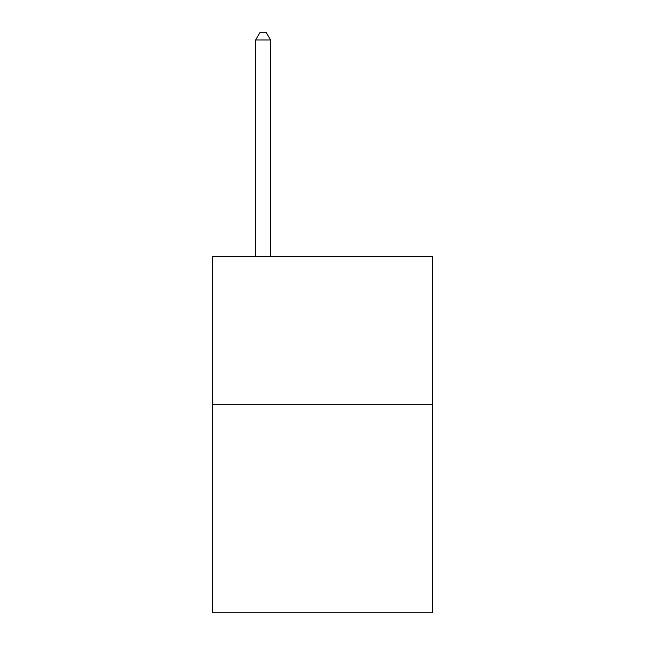 <?xml version="1.0" encoding="UTF-8"?>
<svg xmlns="http://www.w3.org/2000/svg" width="645" height="645" viewBox="0 0 645 645"><rect width="100%" height="100%" fill="white"/><g stroke="black" fill="none" stroke-linecap="round" stroke-linejoin="round"><path stroke-width="0.97" d="M432.424 404.794L432.424 612.75L212.576 612.75L212.576 256.25L432.424 256.25L432.424 404.794L212.576 404.794M270.513 256.25L270.513 39.974L255.654 39.974L255.654 256.25M255.654 39.974L260.112 32.25L266.054 32.25L270.513 39.974"/></g></svg>
